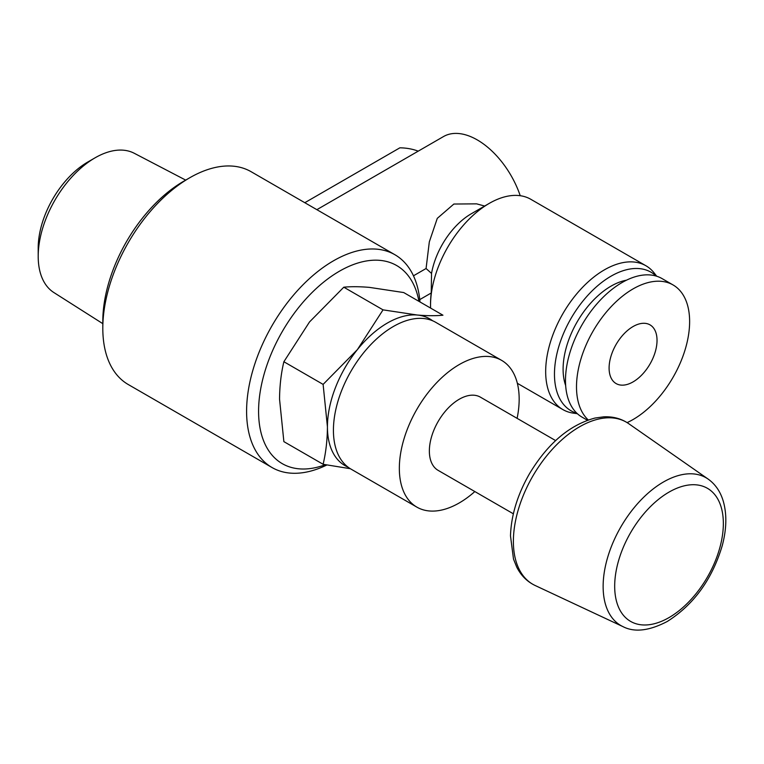 <?xml version="1.0" encoding="UTF-8"?>
<svg xmlns="http://www.w3.org/2000/svg" width="764" height="764" viewBox="0 0 764 764"><rect width="100%" height="100%" fill="white"/><g stroke="black" fill="none" stroke-linecap="round" stroke-linejoin="round"><path stroke-width="1.15" d="M419.761 299.603L431.24 292.975L431.536 273.426L426.073 268.517L429.32 241.863L437.285 218.351L453.873 204.036L476.64 203.854L484.662 206.041M413.467 275.804L426.073 268.517M520.227 195.708A67.576 39.012 -120 0 0 443.492 136.565L316.869 209.67M431.536 273.426A57.625 33.263 120 0 1 471.283 213.767L489.256 203.386A83.037 47.941 120 0 0 430.543 305.094L430.543 303.709A81.347 46.967 -60 0 1 431.24 292.975M326.839 464.989A122.87 70.937 -60 0 1 272.041 467.539L128.247 384.521A122.87 70.937 -60 0 1 102.806 328.281A122.87 70.937 -60 0 1 189.682 177.802A122.87 70.937 -60 0 1 251.117 171.709L394.902 254.727A122.87 70.937 -60 0 1 419.98 301.952M272.041 467.539A122.87 70.937 -60 0 1 272.041 325.665A122.87 70.937 -60 0 1 394.902 254.727M348.088 467.167A84.737 48.925 -60 0 1 327.431 426.837A84.737 48.925 -60 0 1 357.39 349.616A84.737 48.925 -60 0 1 417.306 315.026C427.238 315.857 435.786 315.914 442.948 315.207L403.707 292.555L369.423 287.379C359.491 286.548 350.943 286.49 343.79 287.197L383.031 309.859L417.306 315.026A84.737 48.925 -60 0 1 432.605 320.765M350.332 468.704L323.115 464.283C325.884 452.641 327.326 440.159 327.431 426.837L323.115 384.397L357.39 349.616L383.031 309.859M513.36 513.8L438.116 470.357A42.268 24.4 -60 0 1 438.116 421.547A42.268 24.4 -60 0 1 480.384 397.146L555.629 440.589M474.836 491.558A84.737 48.925 -60 0 1 459.25 502.941A84.737 48.925 -60 0 1 416.886 507.134A84.737 48.925 -60 0 1 416.886 409.294A84.737 48.925 -60 0 1 501.623 360.369A84.737 48.925 -60 0 1 517.104 418.347M416.886 507.134L350.972 469.086A84.737 48.925 -60 0 1 350.972 371.237A84.737 48.925 -60 0 1 435.709 322.312L501.623 360.369M343.79 287.197L309.506 321.969L283.874 361.735C281.095 373.376 279.662 385.868 279.548 399.19L283.874 441.63L323.115 464.283M283.874 361.735L323.115 384.397M102.806 323.659L53.881 292.555A80.43 46.432 -60 0 1 38.2 256.332L38.2 247.956A70.173 40.521 -60 0 1 87.822 162.006L95.07 157.823A80.43 46.432 -60 0 1 134.283 153.287L185.681 180.103M38.2 256.332A80.43 46.432 -60 0 1 95.07 157.823M102.806 328.281L102.806 321.357A114.39 66.048 -60 0 1 183.694 181.259L189.682 177.802M325.349 464.713A114.39 66.048 -60 0 1 258.7 406.123A114.39 66.048 -60 0 1 334.116 274.486A114.39 66.048 -60 0 1 418.939 301.35M304.798 202.708L399.858 147.824A33.893 19.568 180 0 1 418.214 151.167M471.283 213.767L489.256 203.386A83.037 47.941 120 0 1 530.779 199.28L645.914 265.748A83.037 47.941 120 0 0 604.391 269.864A83.037 47.941 120 0 0 550.147 343.036A83.037 47.941 120 0 0 562.867 409.58A83.037 47.941 120 0 0 573.525 413.162L577.345 413.687M430.543 305.094A83.037 47.941 120 0 0 430.6 308.073M633.069 326.543A33.893 19.568 120 0 0 610.923 356.416A33.893 19.568 120 0 0 616.118 383.576A33.893 19.568 120 0 0 650.011 363.998A33.893 19.568 120 0 0 650.011 324.862A33.893 19.568 120 0 0 633.069 326.543M656.706 276.234L654.337 273.178A83.037 47.941 120 0 0 645.914 265.748M627.11 422.607A79.991 46.184 120 0 0 684.105 352.892A79.991 46.184 120 0 0 673.055 284.943A79.991 46.184 120 0 0 633.069 288.907A79.991 46.184 120 0 0 582.311 354.697A79.991 46.184 120 0 0 588.261 419.952M673.055 284.943L662.044 278.583A79.991 46.184 120 0 0 622.049 282.546A79.991 46.184 120 0 0 569.791 353.035A79.991 46.184 120 0 0 582.053 417.134L587.44 420.248M626.499 280.178A67.786 39.136 120 0 0 611.028 286.147A67.786 39.136 120 0 0 565.666 385.553M656.152 276.062A79.991 46.184 120 0 0 611.028 276.186A79.991 46.184 120 0 0 557.405 351.688A79.991 46.184 120 0 0 576.925 413.295M669.016 617.589A76.83 44.36 -60 0 1 621.963 550.653A76.83 44.36 -60 0 1 716.069 496.323A76.83 44.36 -60 0 1 669.016 617.589M708.142 479.085C715.4 484.281 720.462 491.682 723.298 501.299C726.984 514.315 726.631 529.089 722.257 545.601C712.163 579.341 693.827 604.63 667.259 621.476C649.219 630.883 634.454 632.602 622.956 626.623A85.291 49.24 -60 0 1 620.798 527.017A85.291 49.24 -60 0 1 708.142 479.085L628.6 423.6A93.58 54.034 -60 0 0 532.766 476.192A93.58 54.034 -60 0 0 535.134 585.491C527.15 581.671 521.01 575.54 516.731 567.098L513.504 559.095L510.486 535.87C511.164 515.356 517.505 494.623 529.509 473.68C547.788 443.406 569.629 424.86 595.041 418.032L603.617 416.848C613.014 416.37 621.342 418.624 628.6 423.6M622.956 626.623L535.134 585.491M517.352 383.299L562.867 409.58"/></g></svg>
